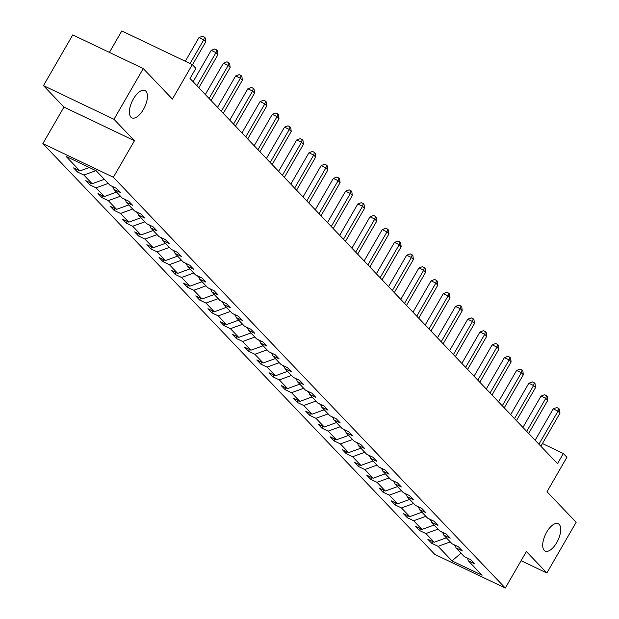 <?xml version="1.0" encoding="UTF-8"?>
<svg xmlns="http://www.w3.org/2000/svg" width="619" height="619" viewBox="0 0 619 619"><rect width="100%" height="100%" fill="white"/><g stroke="black" fill="none" stroke-linecap="round" stroke-linejoin="round"><path stroke-width="0.93" d="M546.693 532.123A15.166 6.886 -64.5 0 1 558.245 523.689A15.166 6.886 -64.5 0 1 556.721 542.631A15.166 6.886 -64.5 0 1 545.177 551.065A15.166 6.886 -64.5 0 1 546.693 532.123M133.395 98.924A15.166 6.886 -64.5 0 1 144.939 90.49A15.166 6.886 -64.5 0 1 143.422 109.431A15.166 6.886 -64.5 0 1 131.878 117.865A15.166 6.886 -64.5 0 1 133.395 98.924M43.469 85.623L63.943 107.087L134.455 140.745L113.981 119.281L43.469 85.623L72.748 34.904L143.26 68.562L172.392 99.094L192.3 64.608L121.788 30.95L109.408 52.406M113.981 119.281L143.26 68.562M521.09 560.698L546.856 572.993L576.134 522.281L547.01 491.749L566.919 457.255L563.36 453.526L542.445 443.544M42.866 143.6L434.786 554.392L505.297 588.05L113.37 177.258L42.866 143.6L63.943 107.087M453.944 544.697L455.646 546.484M450.284 541.919L438.113 546.345L431.729 543.304L432.735 541.548M461.047 553.2L451.971 560.876L438.113 546.345M446.369 537.818L434.198 542.244L427.814 539.195L431.729 543.304M434.198 542.244L425.895 533.547L419.512 530.498L420.525 528.742M434.151 525.013L421.98 529.438L415.597 526.39L419.512 530.498M421.98 529.438L413.678 520.741L407.294 517.693L408.308 515.944M421.934 512.207L409.763 516.641L403.379 513.592L407.294 517.693M409.763 516.641L401.46 507.936L395.077 504.887L396.09 503.139M409.724 499.409L397.545 503.835L391.162 500.786L395.077 504.887M397.545 503.835L389.25 495.13L382.867 492.09L383.873 490.333M397.506 486.604L385.335 491.029L378.952 487.981L382.867 492.09M385.335 491.029L377.033 482.333L370.649 479.284L371.655 477.528M385.289 473.798L373.118 478.224L366.734 475.175L370.649 479.284M373.118 478.224L364.815 469.527L358.432 466.478L359.446 464.73M373.071 460.993L360.9 465.418L354.517 462.378L358.432 466.478M360.9 465.418L352.598 456.721L346.214 453.673L347.228 451.924M360.862 448.187L348.683 452.621L342.299 449.572L346.214 453.673M348.683 452.621L340.388 443.916L333.997 440.867L335.011 439.119M348.644 435.389L336.465 439.815L330.082 436.766L333.997 440.867M336.465 439.815L328.171 431.11L321.787 428.069L322.793 426.313M336.427 422.584L324.255 427.009L317.872 423.961L321.787 428.069M324.255 427.009L315.953 418.312L309.57 415.264L310.583 413.507M324.209 409.778L312.038 414.204L305.654 411.155L309.57 415.264M312.038 414.204L303.736 405.507L297.352 402.458L298.366 400.71M311.999 396.972L299.82 401.398L293.437 398.357L297.352 402.458M299.82 401.398L291.518 392.701L285.135 389.653L286.148 387.904M299.782 384.167L287.603 388.6L281.219 385.552L285.135 389.653M287.603 388.6L279.308 379.896L272.925 376.847L273.931 375.099M287.564 371.369L275.393 375.795L269.01 372.746L272.925 376.847M275.393 375.795L267.091 367.098L260.707 364.049L261.721 362.293M275.347 358.563L263.176 362.989L256.792 359.941L260.707 364.049M263.176 362.989L254.873 354.292L248.49 351.244L249.503 349.487M263.129 345.758L250.958 350.184L244.575 347.143L248.49 351.244M250.958 350.184L242.656 341.487L236.272 338.438L237.286 336.69M250.919 332.952L238.741 337.386L232.357 334.337L236.272 338.438M238.741 337.386L230.446 328.681L224.055 325.633L225.068 323.884M238.702 320.155L226.531 324.58L220.14 321.532L224.055 325.633M226.531 324.58L218.228 315.876L211.845 312.835L212.851 311.078M226.484 307.349L214.313 311.775L207.93 308.726L211.845 312.835M214.313 311.775L206.011 303.078L199.628 300.029L200.641 298.273M214.267 294.543L202.096 298.969L195.712 295.921L199.628 300.029M202.096 298.969L193.793 290.272L187.41 287.224L188.424 285.475M202.057 281.738L189.878 286.164L183.495 283.123L187.41 287.224M189.878 286.164L181.576 277.467L175.192 274.418L176.206 272.67M189.84 268.932L177.661 273.366L171.277 270.317L175.192 274.418M177.661 273.366L169.366 264.661L162.983 261.613L163.989 259.864M177.622 256.134L165.451 260.56L159.068 257.512L162.983 261.613M165.451 260.56L157.149 251.863L150.765 248.815L151.779 247.058M165.405 243.329L153.233 247.755L146.85 244.706L150.765 248.815M153.233 247.755L144.931 239.058L138.548 236.009L139.561 234.253M153.187 230.523L141.016 234.949L134.633 231.908L138.548 236.009M141.016 234.949L132.714 226.252L126.33 223.204L127.344 221.455M140.977 217.718L128.798 222.151L122.415 219.103L126.33 223.204M128.798 222.151L120.504 213.447L114.113 210.398L115.126 208.649M128.76 204.92L116.589 209.346L110.197 206.297L114.113 210.398M116.589 209.346L108.286 200.641L101.903 197.6L102.909 195.844M116.542 192.114L104.371 196.54L97.988 193.492L101.903 197.6M104.371 196.54L96.069 187.843L89.685 184.795L90.699 183.038M104.325 179.309L92.154 183.735L85.77 180.686L89.685 184.795M92.154 183.735L83.851 175.038L77.468 171.989L78.481 170.24M89.345 167.509L79.936 170.929L73.553 167.888L77.468 171.989M79.936 170.929L66.078 156.406L96.185 170.774L110.05 185.305L116.434 188.354L120.349 192.455L113.966 189.406L122.26 198.111L128.644 201.16L132.567 205.26L126.175 202.212L134.478 210.909L140.861 213.957L144.776 218.066L138.393 215.017L146.695 223.714L153.079 226.763L156.994 230.864L150.61 227.823L158.913 236.52L165.296 239.568L169.211 243.669L162.828 240.621L171.13 249.325L177.514 252.374L181.429 256.475L175.045 253.426L183.34 262.131L189.724 265.172L193.639 269.28L187.255 266.232L195.558 274.929L201.941 277.977L205.856 282.086L199.473 279.037L207.775 287.734L214.159 290.783L218.074 294.884L211.69 291.843L219.993 300.54L226.376 303.589L230.291 307.689L223.908 304.641L232.202 313.346L238.586 316.394L242.501 320.495L236.118 317.446L244.42 326.143L250.803 329.192L254.719 333.301L248.335 330.252L256.637 338.949L263.021 341.998L266.936 346.098L260.553 343.058L268.855 351.754L275.238 354.803L279.154 358.904L272.77 355.855L281.065 364.56L287.456 367.609L291.371 371.709L284.988 368.661L293.282 377.366L299.666 380.406L303.581 384.515L297.197 381.466L305.5 390.163L311.883 393.212L315.798 397.321L309.415 394.272L317.717 402.969L324.101 406.018L328.016 410.118L321.632 407.078L329.935 415.775L336.318 418.823L340.233 422.924L333.85 419.875L342.145 428.58L348.528 431.629L352.443 435.73L346.06 432.681L354.362 441.386L360.745 444.427L364.661 448.535L358.277 445.487L366.58 454.184L372.963 457.232L376.878 461.341L370.495 458.292L378.797 466.989L385.18 470.038L389.096 474.139L382.712 471.09L391.007 479.795L397.398 482.843L401.313 486.944L394.922 483.896L403.224 492.6L409.608 495.641L413.523 499.75L407.14 496.701L415.442 505.398L421.825 508.447L425.74 512.555L419.357 509.507L427.659 518.204L434.043 521.252L437.958 525.353L431.575 522.312L439.877 531.009L446.26 534.058L450.175 538.159L443.792 535.11L452.087 543.815L458.47 546.863L462.385 550.964L456.002 547.916L464.304 556.62L470.688 559.661L474.603 563.77L468.219 560.721L482.077 575.244L451.971 560.876M192.3 64.608L195.867 68.338L190.01 78.481L557.502 463.67L563.36 453.526M455.367 545.378L456.002 547.916M441.726 531.891L443.428 533.679M438.066 529.113L425.895 533.547M443.158 532.572L443.792 535.11M429.509 519.093L431.211 520.873M425.849 516.316L413.678 520.741M430.94 519.774L431.575 522.312M417.299 506.288L419.001 508.067M413.639 503.51L401.46 507.936M418.723 506.969L419.357 509.507M405.081 493.482L406.784 495.27M401.421 490.705L389.25 495.13M406.505 494.163L407.14 496.701M392.864 480.677L394.566 482.464M389.204 477.899L377.033 482.333M394.295 481.358L394.922 483.896M380.646 467.871L382.349 469.659M376.986 465.101L364.815 469.527M382.078 468.552L382.712 471.09M368.429 455.073L370.139 456.853M364.777 452.296L352.598 456.721M369.86 455.754L370.495 458.292M356.219 442.268L357.921 444.055M352.559 439.49L340.388 443.916M357.643 442.949L358.277 445.487M344.002 429.462L345.704 431.25M340.342 426.684L328.171 431.11M345.425 430.143L346.06 432.681M331.784 416.657L333.486 418.444M328.124 413.879L315.953 418.312M333.215 417.338L333.85 419.875M319.566 403.859L321.276 405.638M315.914 401.081L303.736 405.507M320.998 404.54L321.632 407.078M307.357 391.053L309.059 392.833M303.697 388.275L291.518 392.701M308.78 391.734L309.415 394.272M295.139 378.248L296.841 380.035M291.479 375.47L279.308 379.896M296.563 378.929L297.197 381.466M282.922 365.442L284.624 367.229M279.262 362.664L267.091 367.098M284.353 366.123L284.988 368.661M270.704 352.637L272.406 354.424M267.044 349.867L254.873 354.292M272.136 353.317L272.77 355.855M258.494 339.839L260.197 341.618M254.835 337.061L242.656 341.487M259.918 340.52L260.553 343.058M246.277 327.033L247.979 328.821M242.617 324.255L230.446 328.681M247.701 327.714L248.335 330.252M234.059 314.228L235.762 316.015M230.4 311.45L218.228 315.876M235.483 314.909L236.118 317.446M221.842 301.422L223.544 303.209M218.182 298.644L206.011 303.078M223.273 302.103L223.908 304.641M209.624 288.624L211.334 290.404M205.972 285.846L193.793 290.272M211.056 289.305L211.69 291.843M197.415 275.819L199.117 277.598M193.755 273.041L181.576 277.467M198.838 276.5L199.473 279.037M185.197 263.013L186.899 264.8M181.537 260.235L169.366 264.661M186.621 263.694L187.255 266.232M172.98 250.208L174.682 251.995M169.32 247.43L157.149 251.863M174.411 250.888L175.045 253.426M160.762 237.402L162.464 239.189M157.102 234.632L144.931 239.058M162.193 238.083L162.828 240.621M148.552 224.604L150.255 226.384M144.892 221.826L132.714 226.252M149.976 225.285L150.61 227.823M136.335 211.799L138.037 213.586M132.675 209.021L120.504 213.447M137.758 212.479L138.393 215.017M124.117 198.993L125.819 200.78M120.457 196.215L108.286 200.641M125.541 199.674L126.175 202.212M111.9 186.187L113.602 187.975M108.24 183.41L96.069 187.843M113.331 186.868L113.966 189.406M95.914 170.651L83.851 175.038M134.455 140.745L113.37 177.258M546.856 572.993L526.382 551.537L505.297 588.05M535.218 440.094L534.831 439.908M467.585 558.183L468.219 560.721M190.064 63.54L203.759 39.825L205.717 41.875L192.478 64.794M185.298 61.266L198.993 37.55L203.759 39.825L204.44 37.117L205.222 37.937L205.717 41.875M198.993 37.55L202.529 36.212L204.44 37.117M196.881 85.693L215.969 52.623L217.927 54.681L198.838 87.743M193.097 81.723L211.211 50.348L215.969 52.623L216.65 49.922L217.439 50.743L217.927 54.681M211.211 50.348L214.747 49.009L216.65 49.922M209.098 98.491L228.187 65.428L230.144 67.479L211.056 100.549M205.315 94.521L223.428 63.153L228.187 65.428L228.868 62.728L229.649 63.548L230.144 67.479M223.428 63.153L226.964 61.815L228.868 62.728M221.316 111.296L240.404 78.234L242.362 80.284L223.273 113.347M217.532 107.327L235.638 75.959L240.404 78.234L241.085 75.526L241.867 76.354L242.362 80.284M235.638 75.959L239.182 74.62L241.085 75.526M233.533 124.102L252.622 91.039L254.579 93.09L235.491 126.152M229.742 120.132L247.855 88.765L252.622 91.039L253.303 88.331L254.084 89.151L254.579 93.09M247.855 88.765L251.391 87.426L253.303 88.331M245.743 136.907L264.839 103.837L266.797 105.895L247.701 138.958M241.959 132.938L260.073 101.57L264.839 103.837L265.52 101.137L266.302 101.957L266.797 105.895M260.073 101.57L263.609 100.224L265.52 101.137M257.961 149.705L277.049 116.643L279.007 118.693L259.918 151.763M254.177 145.744L272.29 114.368L277.049 116.643L277.73 113.942L278.519 114.763L279.007 118.693M272.29 114.368L275.826 113.029L277.73 113.942M270.178 162.511L289.266 129.448L291.224 131.499L272.136 164.561M266.394 158.541L284.5 127.174L289.266 129.448L289.947 126.748L290.729 127.568L291.224 131.499M284.5 127.174L288.044 125.835L289.947 126.748M282.396 175.316L301.484 142.254L303.442 144.304L284.353 177.367M278.604 171.347L296.718 139.979L301.484 142.254L302.165 139.546L302.946 140.366L303.442 144.304M296.718 139.979L300.261 138.641L302.165 139.546M294.613 188.122L313.701 155.06L315.659 157.11L296.571 190.172M290.822 184.153L308.935 152.785L313.701 155.06L314.382 152.351L315.164 153.172L315.659 157.11M308.935 152.785L312.471 151.446L314.382 152.351M306.823 200.927L325.911 167.857L327.869 169.916L308.78 202.978M303.039 196.958L321.153 165.583L325.911 167.857L326.592 165.157L327.381 165.977L327.869 169.916M321.153 165.583L324.689 164.244L326.592 165.157M319.04 213.725L338.129 180.663L340.086 182.713L320.998 215.783M315.257 209.764L333.362 178.388L338.129 180.663L338.81 177.963L339.591 178.783L340.086 182.713M333.362 178.388L336.906 177.049L338.81 177.963M331.258 226.531L350.346 193.468L352.304 195.519L333.215 228.581M327.474 222.561L345.58 191.194L350.346 193.468L351.027 190.76L351.809 191.588L352.304 195.519M345.58 191.194L349.124 189.855L351.027 190.76M343.475 239.336L362.564 206.274L364.521 208.324L345.433 241.387M339.684 235.367L357.797 203.999L362.564 206.274L363.245 203.566L364.026 204.386L364.521 208.324M357.797 203.999L361.334 202.661L363.245 203.566M355.685 252.142L374.781 219.072L376.739 221.13L357.643 254.192M351.902 248.173L370.015 216.805L374.781 219.072L375.462 216.371L376.244 217.192L376.739 221.13M370.015 216.805L373.551 215.458L375.462 216.371M367.903 264.94L386.991 231.877L388.949 233.928L369.86 266.998M364.119 260.978L382.233 229.603L386.991 231.877L387.672 229.177L388.453 229.997L388.949 233.928M382.233 229.603L385.769 228.264L387.672 229.177M380.12 277.745L399.209 244.683L401.166 246.733L382.078 279.796M376.337 273.776L394.442 242.408L399.209 244.683L399.889 241.983L400.671 242.803L401.166 246.733M394.442 242.408L397.986 241.07L399.889 241.983M392.338 290.551L411.426 257.489L413.384 259.539L394.295 292.601M388.546 286.582L406.66 255.214L411.426 257.489L412.107 254.78L412.888 255.601L413.384 259.539M406.66 255.214L410.204 253.875L412.107 254.78M404.547 303.356L423.644 270.294L425.601 272.345L406.513 305.407M400.764 299.387L418.877 268.019L423.644 270.294L424.325 267.586L425.106 268.406L425.601 272.345M418.877 268.019L422.413 266.681L424.325 267.586M416.765 316.162L435.853 283.092L437.811 285.15L418.723 318.212M412.981 312.193L431.095 280.817L435.853 283.092L436.534 280.392L437.324 281.212L437.811 285.15M431.095 280.817L434.631 279.478L436.534 280.392M428.982 328.96L448.071 295.897L450.028 297.948L430.94 331.018M425.199 324.998L443.305 293.623L448.071 295.897L448.752 293.197L449.533 294.017L450.028 297.948M443.305 293.623L446.848 292.284L448.752 293.197M441.2 341.765L460.288 308.703L462.246 310.753L443.158 343.816M437.416 337.796L455.522 306.428L460.288 308.703L460.969 305.995L461.751 306.823L462.246 310.753M455.522 306.428L459.066 305.09L460.969 305.995M453.418 354.571L472.506 321.509L474.464 323.559L455.375 356.621M449.626 350.602L467.74 319.234L472.506 321.509L473.187 318.8L473.968 319.621L474.464 323.559M467.74 319.234L471.276 317.895L473.187 318.8M465.627 367.377L484.723 334.314L486.681 336.365L467.585 369.427M461.844 363.407L479.957 332.039L484.723 334.314L485.397 331.606L486.186 332.426L486.681 336.365M479.957 332.039L483.493 330.693L485.397 331.606M477.845 380.182L496.933 347.112L498.891 349.162L479.802 382.233M474.061 376.213L492.175 344.837L496.933 347.112L497.614 344.412L498.396 345.232L498.891 349.162M492.175 344.837L495.711 343.499L497.614 344.412M490.062 392.98L509.151 359.918L511.108 361.968L492.02 395.03M486.279 389.011L504.384 357.643L509.151 359.918L509.832 357.217L510.613 358.037L511.108 361.968M504.384 357.643L507.928 356.304L509.832 357.217M502.28 405.785L521.368 372.723L523.326 374.774L504.237 407.836M498.488 401.816L516.602 370.448L521.368 372.723L522.049 370.015L522.831 370.835L523.326 374.774M516.602 370.448L520.146 369.11L522.049 370.015M514.49 418.591L533.586 385.529L535.543 387.579L516.447 420.641M510.706 414.622L528.819 383.254L533.586 385.529L534.267 382.821L535.048 383.641L535.543 387.579M528.819 383.254L532.355 381.915L534.267 382.821M526.707 431.397L545.796 398.327L547.753 400.385L528.665 433.447M522.923 427.427L541.037 396.059L545.796 398.327L546.476 395.626L547.266 396.446L547.753 400.385M541.037 396.059L544.573 394.713L546.476 395.626M538.925 444.194L558.013 411.132L559.971 413.183L540.882 446.253M535.141 440.233L553.247 408.857L558.013 411.132L558.694 408.432L559.475 409.252L559.971 413.183M553.247 408.857L556.791 407.519L558.694 408.432"/></g></svg>
